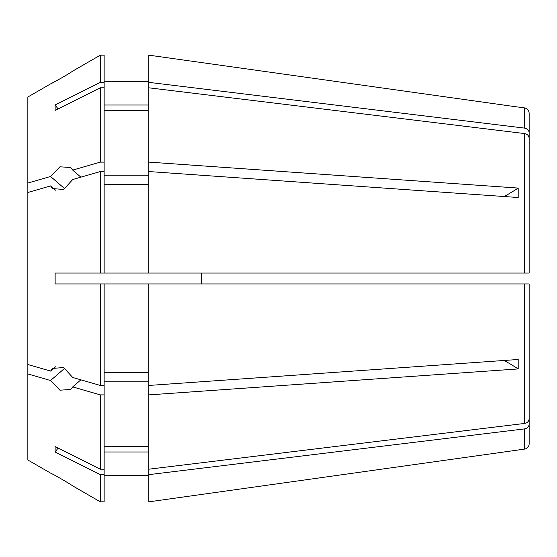 <?xml version="1.0" encoding="UTF-8"?>
<svg xmlns="http://www.w3.org/2000/svg" width="557" height="557" viewBox="0 0 557 557"><rect width="100%" height="100%" fill="white"/><g stroke="black" fill="none" stroke-linecap="round" stroke-linejoin="round"><path stroke-width="0.84" d="M529.15 386.398L529.15 443.72A5.452 5.452 0 0 1 524.457 449.116L148.816 501.843L148.816 283.952L55.129 283.952L55.129 273.048L100.323 273.048L100.323 171.549L72.702 179.528L63.658 189.498L52.595 188.558L50.562 185.92L27.85 192.478L27.85 97.015L50.562 83.898L27.85 97.015M27.85 459.985L50.562 473.102C54.28 474.738 69.409 483.504 72.702 485.885C69.416 483.511 54.287 474.738 50.562 473.102L27.85 459.985L27.85 192.478M27.85 364.522L50.562 371.08L55.505 366.805M27.85 183.037L50.562 176.478L64.877 188.879M80.876 379.832L72.702 386.913L70.788 389.454L59.947 390.199L50.562 380.522L27.85 373.963M50.562 380.522L64.877 368.121M50.562 185.92L55.505 190.195M104.138 283.952L104.138 501.836L100.323 501.836L72.702 485.885L100.323 501.836L100.323 474.641L55.129 452.04L55.129 446.589L100.323 469.196L100.323 394.885L72.702 386.913M524.457 449.116L524.457 428.904L148.816 474.648M518.254 449.986L148.816 501.843M524.457 428.904C527.361 428.347 528.927 426.787 529.15 424.232M148.816 446.533L104.138 446.533M148.816 381.81L104.138 381.81M104.138 469.196L100.323 469.196M104.138 394.885L100.323 394.885M529.15 283.952L524.457 283.952L529.15 283.952L529.15 418.78C528.927 421.343 527.361 422.895 524.457 423.459L148.816 469.196M524.457 423.459L524.457 283.952L148.816 283.952M504.224 360.47A343.279 171.64 180 0 1 518.191 368.922L518.191 359.488L148.816 385.451M518.191 368.922L148.816 394.892M148.816 273.048L148.816 171.549L518.191 197.512L518.191 188.078L148.816 162.108L148.816 87.804L524.457 133.541C527.361 134.105 528.927 135.657 529.15 138.22L529.15 273.048L104.138 273.048L104.138 171.549L100.323 171.549M148.816 184.632L104.138 184.632M104.138 273.048L100.323 273.048M524.457 133.541L524.457 273.048L529.15 273.048M529.15 170.602L529.15 132.768C528.927 130.213 527.361 128.653 524.457 128.096L148.816 82.352L148.816 87.804M148.816 82.352L148.816 55.157L518.191 107.09L148.816 55.157M148.816 105.015L104.138 105.015M148.816 81.322L104.138 81.322M104.138 171.549L104.138 55.164L100.323 55.164L72.702 71.115C69.416 73.489 54.287 82.262 50.562 83.898M104.138 82.359L100.323 82.359L100.323 55.164L72.702 71.115M524.457 128.096L524.457 107.884C527.361 108.524 528.92 110.321 529.15 113.28L529.15 132.768M50.562 176.478L59.947 166.801L70.781 167.546L72.702 170.087L100.323 162.115L100.323 87.804L55.129 110.411L55.129 104.96L100.323 82.359M148.816 162.108L148.816 171.549M148.816 110.467L104.138 110.467M148.816 175.19L104.138 175.19M104.138 87.804L100.323 87.804M104.138 162.115L100.323 162.115M504.224 196.53A343.279 171.64 180 0 0 518.191 188.078M80.876 177.168L72.702 170.087M50.562 371.08L52.595 368.442L63.658 367.502L72.702 377.472L100.323 385.451L100.323 283.952M201.369 283.952L201.369 273.048M148.816 372.368L104.138 372.368M104.138 385.451L100.323 385.451M148.816 451.985L104.138 451.985M148.816 475.678L104.138 475.678M104.138 474.641L100.323 474.641M104.138 501.836L100.323 501.836M51.286 83.536L61.952 77.729M58.095 108.928A343.279 297.292 0 0 1 55.129 104.96M58.095 448.072A343.279 297.292 0 0 0 55.129 452.04M524.457 107.884L518.254 107.014"/></g></svg>
